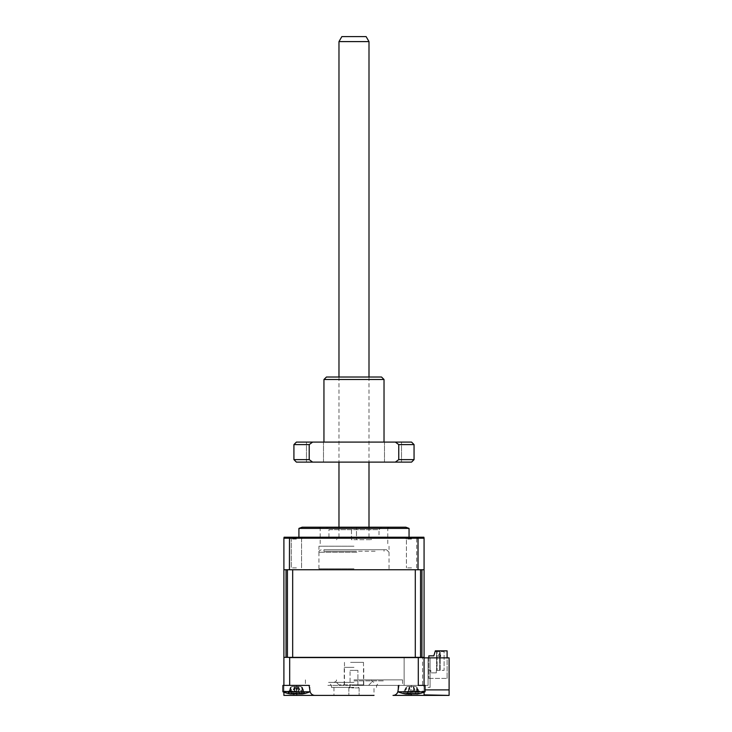 <?xml version="1.0" encoding="UTF-8"?>
<svg xmlns="http://www.w3.org/2000/svg" width="732" height="732" viewBox="0 0 732 732"><rect width="100%" height="100%" fill="white"/><g stroke="black" fill="none" stroke-linecap="round" stroke-linejoin="round"><path stroke-width="0.55" stroke-dasharray="3.66 2.75" d="M349.21 687.888L350.061 686.387L350.061 670.366L350.061 686.387L348.853 687.888L353.986 687.888L349.21 687.888M350.061 670.366L353.986 670.366L350.061 670.366M353.986 695.4L333.957 695.4L353.986 695.4M353.986 687.394L331.459 687.394L353.986 687.394M418.292 657.354L418.292 685.39L404.823 685.39L424.075 685.39L398.043 685.39L425.072 685.39L424.048 685.39L424.075 691.173L424.075 685.39L398.876 685.39L424.075 685.39L424.075 657.354L424.075 686.387L422.565 686.387L422.565 657.354L422.565 686.387L424.075 686.387L424.075 657.354L283.897 657.354L283.897 569.743L424.075 569.743L424.075 538.212L418.027 538.212L417.945 537.206L418.567 537.206L289.405 537.206L296.414 537.206L289.405 537.206L289.415 538.212L418.027 538.212L418.027 569.743L415.3 569.743L421.925 569.743L418.027 569.743M398.043 691.173L397.961 691.173A5.005 5.005 0 0 1 393.011 695.4A5.005 5.005 0 0 0 397.961 691.173L398.876 685.39L397.961 691.173A5.005 5.005 0 0 1 393.011 695.4L449.1 695.4L449.1 689.892L425.072 689.892M449.1 695.308L424.075 694.851L424.075 657.858L424.075 689.892L449.1 689.892L449.1 657.858L288.902 657.858L424.075 657.858M282.9 685.39L309.929 685.39L282.9 685.39L309.929 685.39L309.929 690.66L309.096 685.39L310.011 691.173A5.005 5.005 0 0 0 314.961 695.4A5.005 5.005 0 0 1 310.011 691.173L309.929 691.173M296.414 685.39C306.379 685.39 306.379 685.39 296.414 685.39C286.45 685.39 286.45 685.39 296.414 685.39C306.379 685.39 306.379 685.39 296.414 685.39C286.45 685.39 286.45 685.39 296.414 685.39M292.526 686.497L300.303 686.497L292.526 686.497L291.144 687.174L290.394 693.982L292.434 693.982A34.203 12.554 -72.8 0 1 291.519 693.414L294.831 693.414A34.203 12.554 72.8 0 0 296.039 693.982L300.943 693.982A34.203 30.387 -53.1 0 0 303.579 693.414L304.942 693.414A34.203 30.387 53.1 0 1 302.435 693.982L300.404 693.982A34.203 12.554 72.8 0 0 301.31 693.414L298.006 693.414A34.203 12.554 -72.8 0 1 296.789 693.982L291.885 693.982A34.203 30.387 53.1 0 1 289.25 693.414L287.886 693.414A34.203 30.387 -53.1 0 0 290.394 693.982L291.034 694.092A35.044 35.044 0 0 1 282.9 691.795L309.929 691.795L282.9 691.795L309.929 691.795L309.929 685.39L283.897 685.39L283.897 695.4L296.661 695.4L296.661 691.173L283.897 691.173L283.897 685.39L296.661 685.39L283.897 685.39L283.897 657.354L286.047 657.354L283.897 657.354M296.661 685.39L296.661 691.173L296.661 685.39M314.961 695.4A5.005 5.005 0 0 1 310.011 691.173L309.096 685.39M283.897 692.197L283.897 691.173L296.661 691.173L296.661 693.57M289.68 657.354L289.68 685.39L303.149 685.39L294.31 685.39M358.762 687.888L353.986 687.888L359.119 687.888L357.911 686.387L357.911 670.366L357.911 686.387L358.762 687.888M357.911 670.366L353.986 670.366L357.911 670.366M333.957 687.394L333.957 695.4L374.006 695.4L374.006 687.394M398.876 685.39L398.043 690.66L398.043 685.39L425.072 685.39L425.072 691.795L398.043 691.795A35.044 35.044 0 0 0 406.168 694.092L407.568 693.982A34.203 12.554 -72.8 0 1 406.663 693.414L409.966 693.414A34.203 12.554 72.8 0 0 411.183 693.982L416.087 693.982A34.203 30.387 -53.1 0 0 418.722 693.414L420.086 693.414A34.203 30.387 53.1 0 1 417.579 693.982L416.938 694.092A35.044 35.044 0 0 0 425.072 691.795M411.558 685.39C421.522 685.39 421.522 685.39 411.558 685.39C401.584 685.39 401.584 685.39 411.558 685.39C421.522 685.39 421.522 685.39 411.558 685.39C401.584 685.39 401.584 685.39 411.558 685.39M411.302 694.137L411.302 685.39L411.302 691.173L424.075 691.173L424.075 692.197M449.1 689.892L424.075 689.892L424.075 694.851L424.075 691.173L411.302 691.173L411.302 695.4M411.558 657.354C401.584 657.354 401.584 657.354 411.558 657.354C421.522 657.354 421.522 657.354 411.558 657.354C401.584 657.354 401.584 657.354 411.558 657.354C421.522 657.354 421.522 657.354 411.558 657.354M296.414 657.354C286.45 657.354 286.45 657.354 296.414 657.354C306.379 657.354 306.379 657.354 296.414 657.354C286.45 657.354 286.45 657.354 296.414 657.354C306.379 657.354 306.379 657.354 296.414 657.354M422.565 657.354L287.658 657.354L422.565 657.354M424.075 689.388L424.075 686.387L424.075 689.388M353.986 685.39L402.545 685.39L353.986 685.39M353.986 682.389L328.458 682.389L353.986 682.389M353.986 679.882L402.545 679.882L353.986 679.882M430.077 657.858L428.074 657.858L428.074 687.394L430.077 687.394L428.074 687.394L428.074 685.39L404.137 685.39L428.074 685.39L428.074 657.858L430.077 657.858L430.077 687.394L430.077 657.858L447.096 657.858L430.077 657.858M428.074 657.858L428.074 685.39L428.074 657.858L404.137 657.858L428.074 657.858M404.137 657.858L404.137 685.39L380.109 685.39L404.137 685.39L404.137 657.858L290.906 657.858L404.137 657.858M327.863 685.39L380.109 685.39L327.863 685.39M296.414 539.081L291.281 539.081L296.414 539.081M296.414 567.867L291.281 567.867L296.414 567.867M411.558 539.081L406.425 539.081L411.558 539.081M411.558 567.867L406.425 567.867L411.558 567.867M353.986 537.206L409.051 537.206L353.986 537.206M409.051 528.394L298.921 528.394M405.803 527.196L302.17 527.196M353.986 546.218L318.942 546.218L353.986 546.218M411.558 537.206L418.567 537.206L411.558 537.206M296.414 537.206L303.423 537.206L296.414 537.206M289.415 569.743L289.415 538.212L283.897 538.212L283.897 569.743L286.047 569.743L283.897 569.743M392.032 569.743L287.658 569.743L392.032 569.743M296.414 569.743C305.418 569.743 305.418 569.743 296.414 569.743C287.411 569.743 287.411 569.743 296.414 569.743C305.418 569.743 305.418 569.743 296.414 569.743C287.411 569.743 287.411 569.743 296.414 569.743M411.558 569.743C420.561 569.743 420.561 569.743 411.558 569.743C402.554 569.743 402.554 569.743 411.558 569.743C420.561 569.743 420.561 569.743 411.558 569.743C402.554 569.743 402.554 569.743 411.558 569.743M353.986 568.746L318.942 568.746L353.986 568.746M379.011 537.206L328.952 537.206L379.011 537.206L379.011 529.703L328.952 529.703L326.454 527.196L381.518 527.196L326.454 527.196M328.952 537.206L328.952 529.703L379.011 529.703L381.518 527.196M351.479 539.713L351.479 527.196L356.484 527.196L351.479 527.196L351.479 539.713L356.484 539.713L356.484 527.196L356.484 539.713L351.479 539.713M389.031 528.193L388.024 527.196L319.948 527.196L318.942 528.193L389.031 528.193L318.942 528.193M428.824 657.858L428.824 678.381L428.824 655.854L428.824 670.366L430.828 670.366L430.828 672.873L430.828 670.366L428.824 670.366L428.824 655.854L433.829 655.854L435.11 651.599L436.583 651.599L435.11 651.599L433.829 655.854L435.339 650.849L439.438 650.849L440.188 651.599L440.188 670.366L440.188 651.599L440.188 670.366L444.095 670.366L444.095 651.599L440.188 651.599L444.095 651.599L444.095 670.366L440.188 670.366L440.188 651.599L439.438 650.849L444.406 650.849L444.095 651.599L444.406 650.849L435.339 650.849L447.096 650.849L447.096 678.381L447.096 657.858M436.583 670.366L436.583 651.599L436.583 670.366M436.336 672.873L436.336 670.366L436.336 672.873L430.828 672.873L436.336 672.873M428.824 678.381L447.096 678.381L428.824 678.381M444.406 650.849L445.349 650.849L444.406 650.849M428.824 655.854L433.829 655.854L428.824 655.854M447.096 670.366L447.096 659.102L447.096 670.366M447.096 678.381L447.096 677.631L447.096 678.381M440.838 656.357L440.088 653.85L439.09 653.85L438.34 656.357L439.09 653.85L438.34 656.357L439.09 653.85L438.34 656.357L439.09 653.85L438.34 656.357L439.09 653.85L440.088 653.85L440.838 656.357L438.34 656.357L440.838 656.357L440.088 653.85L439.09 653.85L440.088 653.85L440.838 656.357L440.088 653.85L440.838 656.357L440.088 653.85L439.09 653.85L440.088 653.85L439.09 653.85L440.088 653.85L440.838 656.357L438.34 656.357L440.838 656.357L440.088 653.85L439.09 653.85L440.088 653.85L440.838 656.357L438.34 656.357L440.838 656.357L440.088 653.85L439.09 653.85L440.088 653.85L440.838 656.357L438.34 656.357L440.838 656.357M439.685 651.599L439.685 670.366L439.685 651.599L437.086 651.599L437.086 670.366L437.086 651.599L439.685 651.599M437.086 670.366L439.685 670.366L437.086 670.366M286.047 569.743L286.047 657.354L292.672 657.354L292.672 569.743L286.047 569.743L415.3 569.743L415.3 657.354L424.075 657.354L424.075 569.743L421.925 569.743L424.075 569.743M287.42 569.743L287.42 657.354L420.552 657.354L420.552 569.743M424.075 657.354L421.925 657.354L421.925 569.743M293.623 569.743L302.6 569.743L293.623 569.743M417.441 569.743L406.919 569.743L417.441 569.743M302.307 569.743L291.775 569.743L302.307 569.743M353.986 569.743L318.942 569.743L353.986 569.743M353.986 680.879L384.026 680.879L353.986 680.879M356.438 549.723L323.947 549.723L356.438 549.723M356.438 551.223L323.947 551.223L356.438 551.223M351.323 549.723L386.523 549.723L351.323 549.723M356.85 552.23L318.942 552.23L356.85 552.23M352.147 551.223L376.44 551.223L352.147 551.223M353.986 539.713L371.508 539.713L353.986 539.713M353.986 684.887L338.971 684.887L353.986 684.887M353.986 667.364L344.223 667.364L353.986 667.364M293.733 693.506L295.765 686.497L292.26 686.497L300.568 686.497L295.765 686.497L296.863 693.414M288.747 693.634L287.749 693.414L290.577 687.174L288.307 693.414L288.747 693.634L288.307 693.414A34.203 32.473 28.5 0 0 291.08 693.982L293.23 694.22M289.68 685.39L283.897 685.39M297.549 685.39L295.28 685.39L297.549 685.39M290.577 687.174L290.476 693.982M300.568 686.497L302.051 687.174L302.353 693.881M299.507 693.414L297.073 686.497L299.232 693.982A34.203 5.115 73.8 0 0 299.507 693.414L295.966 693.414A34.203 5.115 -73.8 0 1 295.783 693.616M297.165 686.927L299.232 693.982M301.749 693.982L302.051 687.174L305.079 693.414A34.203 32.473 28.5 0 1 304.247 693.616M297.338 687.174L295.966 693.414M292.26 686.497L290.778 687.174L291.08 693.982M295.499 687.174L293.331 693.414M302.252 687.174L304.521 693.414M300.303 686.497L301.877 687.174L304.942 693.414M301.877 687.174L303.588 693.634M300.943 693.982L301.694 687.174L302.435 693.982L301.794 694.092A35.044 35.044 0 0 0 309.929 691.795M297.97 686.497L300.404 693.982L298.592 687.174L296.789 693.982M289.25 693.414L290.11 691.228L289.25 693.414M294.859 686.497L292.434 693.982L294.237 687.174L296.039 693.982M298.006 693.414L298.674 687.174L301.31 693.414M298.674 687.174L298.025 686.497M290.11 691.228L291.144 687.174L291.885 693.982M290.952 687.174L287.886 693.414M294.813 686.497L291.519 693.414M294.163 687.174L294.831 693.414M417.542 693.698L416.828 687.174L415.447 686.497L407.669 686.497L415.447 686.497L407.669 686.497L415.447 686.497L417.011 687.174L417.862 691.228L417.011 687.174L420.086 693.414L416.828 687.174L416.087 693.982L416.828 687.174L417.579 693.982L415.538 693.982A34.203 12.554 72.8 0 0 416.453 693.414L413.141 693.414A34.203 12.554 -72.8 0 1 411.933 693.982L407.029 693.982A34.203 30.387 53.1 0 1 404.393 693.414L405.253 691.228L404.393 693.414L403.021 693.414A34.203 30.387 -53.1 0 0 405.537 693.982A34.203 30.387 -53.1 0 1 403.021 693.414L406.278 687.174L407.029 693.982A34.203 30.387 53.1 0 1 404.393 693.414L405.253 691.228L404.393 693.414L403.021 693.414L406.095 687.174L405.253 691.228L406.278 687.174L405.537 693.982L406.278 687.174L407.029 693.982M418.539 693.588L417.862 691.228L418.731 693.634M415.309 694.165L415.538 693.982A34.203 12.554 72.8 0 0 416.453 693.414L413.141 693.414A34.203 12.554 -72.8 0 1 411.933 693.982L413.736 687.174L415.538 693.982L413.104 686.497L415.291 694.101M407.962 693.616L410.002 686.497L407.568 693.982L409.38 687.174L411.183 693.982L409.38 687.174L407.678 693.588M415.538 693.982L413.159 686.497L416.453 693.414L413.809 687.174L413.141 693.414L413.736 687.174L411.933 693.982M407.669 686.497L406.278 687.174L407.669 686.497M409.947 686.497L406.663 693.414L409.298 687.174L409.966 693.414L409.298 687.174L409.947 686.497M424.048 685.39L398.043 685.39L398.043 691.795M418.503 693.469L417.862 691.228L418.722 693.414M338.971 41.605L369.001 41.605M348.606 537.206L369.001 537.206L348.606 537.206M366.11 36.6L341.853 36.6M350.582 662.359L363.493 662.359L350.582 662.359M350.582 684.887L363.493 684.887L350.582 684.887M314.97 442.091L306.461 442.091L314.97 442.091M314.97 462.121L306.461 462.121L314.97 462.121M393.002 442.091L384.492 442.091L393.002 442.091M393.002 462.121L384.492 462.121L393.002 462.121M323.947 379.515L384.026 379.515M353.986 442.091L384.026 442.091L353.986 442.091M381.518 377.017L326.454 377.017M293.916 444.599L309.206 444.599L309.206 459.614L293.916 459.614M296.414 462.121L395.344 462.121L398.757 459.614L398.757 444.599L395.344 442.091L296.414 442.091M312.628 442.091L309.206 444.599M309.206 459.614L312.628 462.121M414.056 459.614L398.757 459.614M395.344 462.121L411.558 462.121M398.757 444.599L414.056 444.599M411.558 442.091L395.344 442.091M353.986 377.017C373.274 377.017 373.274 377.017 353.986 377.017C334.698 377.017 334.698 377.017 353.986 377.017M353.986 462.121C373.274 462.121 373.274 462.121 353.986 462.121C334.698 462.121 334.698 462.121 353.986 462.121M393.011 695.4A5.005 5.005 0 0 0 397.961 691.173M297.302 687.174L295.472 693.634M295.527 687.174L297.457 693.982M348.853 687.888L348.853 695.4L348.853 687.888M359.119 687.888L359.119 695.4L359.119 687.888M331.459 687.394L331.459 685.39L328.458 682.389M376.513 687.394L376.513 685.39L379.515 682.389M402.545 679.882L402.545 685.39M305.427 679.882L305.427 685.39M289.405 537.206L291.281 539.081L291.281 567.867L291.281 539.081L289.488 537.288M406.425 539.081L404.549 537.206L406.425 539.081L406.425 567.867L406.425 539.081M320.195 527.196L320.195 546.218M387.777 527.196L387.777 546.218M416.691 567.867L416.691 539.081L418.009 537.764L416.691 539.081L416.691 567.867M301.547 567.867L301.547 539.081L303.423 537.206L301.547 539.081L301.547 567.867M318.942 568.746L318.942 546.218M389.031 568.746L389.031 546.218M371.508 679.882C371.124 680.714 371.957 681.556 374.006 682.389M336.464 679.882C336.793 680.806 335.961 681.638 333.957 682.389M323.947 551.223L323.947 549.723M389.031 552.23L386.523 549.723M318.942 552.23C318.621 551.288 319.454 550.455 321.449 549.723M384.026 551.223L384.026 549.723M369.001 527.196L369.001 537.206L371.508 539.713M338.971 527.196L338.971 537.206L336.464 539.713M369.001 684.887L371.508 682.389M344.223 684.887L344.223 667.364M363.749 684.887L363.749 667.364M338.971 684.887L336.464 682.389M288.783 693.625L290.064 689.151M293.779 693.515L295.664 686.927M304.027 693.533L302.764 689.151M303.396 693.588L302.719 691.228M338.971 377.017L338.971 462.121M369.001 377.017L369.001 462.121M344.47 662.359L344.47 684.887M363.493 662.359L363.493 684.887M306.461 462.121L306.461 442.091L306.461 462.121M384.492 462.121L384.492 442.091L384.492 462.121M401.511 462.121L401.511 442.091L401.511 462.121M323.48 462.121L323.48 442.091L323.48 462.121"/><path stroke-width="1.1" d="M425.072 689.892L449.1 689.892L449.1 657.858L424.075 657.858M296.661 693.57L296.661 695.4L314.961 695.4L283.897 695.4L283.897 692.197M309.929 691.173L309.929 691.795L282.9 691.795A35.044 35.044 0 0 0 288.207 693.533M289.68 657.354L283.897 657.354L283.897 685.39L289.68 685.39L289.68 657.354L424.075 657.354L424.075 569.743L418.027 569.743L418.027 538.212L283.897 538.212L284.108 537.206L289.497 537.206L284.108 537.206L283.897 538.212L283.897 569.743L289.415 569.743L289.497 537.206L423.865 537.206L424.075 538.212L418.027 538.212L417.945 537.206L423.865 537.206L424.075 538.212L424.075 569.743M309.096 685.39L294.31 685.39L309.096 685.39L310.011 691.173A5.005 5.005 0 0 0 314.961 695.4L333.957 695.4M424.075 692.197L424.075 694.851L449.1 695.4L393.011 695.4A5.005 5.005 0 0 0 397.961 691.173L398.876 685.39M398.043 691.795A35.044 35.044 0 0 0 406.168 694.092L407.568 693.982A34.203 12.554 -72.8 0 1 406.663 693.414L409.966 693.414A34.203 12.554 72.8 0 0 411.183 693.982L416.087 693.982A34.203 30.387 -53.1 0 0 418.722 693.414L420.086 693.414A34.203 30.387 53.1 0 1 417.579 693.982L416.938 694.092A35.044 35.044 0 0 0 425.072 691.795L398.043 691.795L398.043 691.173M374.006 695.4L314.961 695.4M425.072 691.795L425.072 685.39L418.292 685.39L418.292 657.354M424.075 685.39L424.075 657.354M449.1 695.308L449.1 689.892M353.986 528.394L409.051 528.394L405.803 527.196L302.17 527.196L298.921 528.394L353.986 528.394M418.027 569.743L289.415 569.743M319.948 527.196L388.024 527.196M447.096 657.858L447.096 650.849L435.339 650.849L433.829 655.854L428.824 655.854L428.824 657.858M283.897 657.354L283.897 569.743M421.925 569.743L421.925 657.354L420.552 657.354L420.552 569.743M415.3 569.743L292.672 569.743L292.672 657.354L415.3 657.354L415.3 569.743M287.42 569.743L287.42 657.354L286.047 657.354L286.047 569.743M288.747 693.634L287.749 693.414A34.203 32.473 -28.5 0 0 290.476 693.982L293.596 693.982A34.203 5.115 -73.8 0 1 293.331 693.414L296.863 693.414A34.203 5.115 73.8 0 0 297.457 693.982L301.749 693.982A34.203 32.473 -28.5 0 0 304.521 693.414L305.079 693.414L304.521 693.414M293.779 693.515L293.623 694.073L293.733 693.506M294.31 685.39L289.68 685.39M283.897 685.39L282.9 685.39L282.9 691.795L282.9 685.39M304.247 693.616A34.203 32.473 28.5 0 1 302.353 693.982L299.232 693.982M295.783 693.616A34.203 5.115 -73.8 0 1 295.371 693.982L293.23 694.22M417.542 693.698L415.538 693.982M411.558 694.092L408.337 694.156M407.962 693.616L407.806 694.165L407.678 693.588M338.971 41.605L341.853 36.6L366.11 36.6L369.001 41.605L338.971 41.605L338.971 377.017M323.947 379.515L326.454 377.017L381.518 377.017L384.026 379.515L323.947 379.515L323.947 442.091M309.206 444.599L293.916 444.599L293.916 459.614L309.206 459.614L309.206 444.599L312.628 442.091L411.558 442.091L414.056 444.599L398.757 444.599L398.757 459.614L414.056 459.614L411.558 462.121L395.344 462.121L398.757 459.614M293.916 444.599L296.414 442.091L312.628 442.091M309.206 459.614L312.628 462.121L296.414 462.121L293.916 459.614M395.344 442.091L398.757 444.599M312.628 462.121L395.344 462.121M411.302 695.4L411.302 694.137M409.051 537.206L409.051 528.394M298.921 537.206L298.921 528.394M418.009 537.764L418.567 537.206L418.009 537.764M304.622 693.533A35.044 35.044 0 0 0 309.929 691.795M338.971 462.121L338.971 527.196M369.001 41.605L369.001 377.017M369.001 462.121L369.001 527.196M384.026 379.515L384.026 442.091M414.056 444.599L414.056 459.614"/></g></svg>
